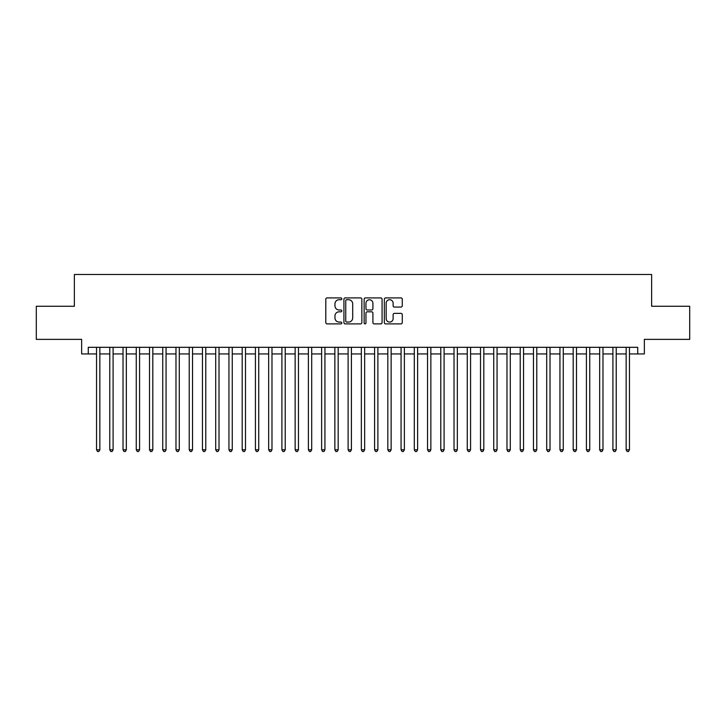 <?xml version="1.0" encoding="UTF-8"?>
<svg xmlns="http://www.w3.org/2000/svg" width="726" height="726" viewBox="0 0 726 726"><rect width="100%" height="100%" fill="white"/><g stroke="black" fill="none" stroke-linecap="round" stroke-linejoin="round"><path stroke-width="1.09" d="M341.819 298.813A0.907 0.907 0 0 0 340.902 297.905L327.099 297.905A1.298 1.298 0 0 0 325.802 299.203L325.802 322.598A1.298 1.298 0 0 0 327.099 323.896L340.902 323.896A0.907 0.907 0 0 0 341.819 322.988A0.907 0.907 0 0 0 340.902 322.081L339.124 322.081A4.156 4.156 0 0 1 334.958 317.915L334.958 315.964A4.156 4.156 0 0 1 339.124 311.808L340.902 311.808A0.907 0.907 0 0 0 341.819 310.9A0.907 0.907 0 0 0 340.902 309.993L339.124 309.993A4.156 4.156 0 0 1 334.958 305.827L334.958 303.885A4.156 4.156 0 0 1 339.124 299.72L340.902 299.72A0.907 0.907 0 0 0 341.819 298.813M400.979 307.071A1.298 1.298 0 0 0 402.277 305.764L402.277 299.203A1.298 1.298 0 0 0 400.979 297.905L385.642 297.905A1.298 1.298 0 0 0 384.344 299.203L384.344 322.598A1.298 1.298 0 0 0 385.642 323.896L400.979 323.896A1.298 1.298 0 0 0 402.277 322.598L402.277 314.667A1.298 1.298 0 0 0 400.979 313.369L394.418 313.369A1.298 1.298 0 0 0 393.12 314.667L393.12 318.596A3.476 3.476 0 0 1 389.644 322.081A3.476 3.476 0 0 1 386.168 318.596L386.168 303.196A3.476 3.476 0 0 1 389.644 299.72A3.476 3.476 0 0 1 393.12 303.196L393.12 305.764A1.298 1.298 0 0 0 394.418 307.071L400.979 307.071M88.263 353.934L88.263 347.309L637.737 347.309L637.737 353.934L644.352 353.934L644.352 339.369L689.7 339.369L689.7 306.263L651.63 306.263L651.63 274.492L74.37 274.492L74.37 306.263L36.3 306.263L36.3 339.369L81.648 339.369L81.648 353.934L96.54 353.934M361.866 299.203A1.298 1.298 0 0 0 360.559 297.905L345.231 297.905A1.298 1.298 0 0 0 343.924 299.203L343.924 322.598A1.298 1.298 0 0 0 345.231 323.896L360.559 323.896A1.298 1.298 0 0 0 361.866 322.598L361.866 299.203M365.441 297.905L380.769 297.905A1.298 1.298 0 0 1 382.076 299.203L382.076 322.598A1.298 1.298 0 0 1 380.769 323.896L374.208 323.896A1.298 1.298 0 0 1 372.91 322.598L372.91 313.106A1.298 1.298 0 0 0 371.612 311.808L367.256 311.808A1.298 1.298 0 0 0 365.958 313.106L365.958 322.988A0.907 0.907 0 0 1 365.051 323.896A0.907 0.907 0 0 1 364.134 322.988L364.134 299.203A1.298 1.298 0 0 1 365.441 297.905M99.852 353.934L109.78 353.934M113.093 353.934L123.021 353.934M126.333 353.934L136.261 353.934M139.573 353.934L149.502 353.934M152.814 353.934L162.742 353.934M166.054 353.934L175.982 353.934M179.295 353.934L189.223 353.934M192.535 353.934L202.463 353.934M205.776 353.934L215.704 353.934M219.016 353.934L228.944 353.934M232.256 353.934L242.185 353.934M245.497 353.934L255.425 353.934M258.737 353.934L268.665 353.934M271.978 353.934L281.906 353.934M285.218 353.934L295.146 353.934M298.459 353.934L308.387 353.934M311.699 353.934L321.627 353.934M324.93 353.934L334.868 353.934M338.171 353.934L348.108 353.934M351.411 353.934L361.348 353.934M364.652 353.934L374.589 353.934M377.892 353.934L387.829 353.934M391.132 353.934L401.07 353.934M404.373 353.934L414.301 353.934M417.613 353.934L427.541 353.934M430.854 353.934L440.782 353.934M444.094 353.934L454.022 353.934M457.335 353.934L467.263 353.934M470.575 353.934L480.503 353.934M483.815 353.934L493.744 353.934M497.056 353.934L506.984 353.934M510.296 353.934L520.224 353.934M523.537 353.934L533.465 353.934M536.777 353.934L546.705 353.934M550.018 353.934L559.946 353.934M563.258 353.934L573.186 353.934M576.498 353.934L586.427 353.934M589.739 353.934L599.667 353.934M602.979 353.934L612.907 353.934M616.22 353.934L626.148 353.934M629.46 353.934L637.737 353.934M346.656 299.72A0.907 0.907 0 0 0 345.748 300.637L345.748 321.164A0.907 0.907 0 0 0 346.656 322.081L348.544 322.081A4.156 4.156 0 0 0 352.7 317.915L352.7 303.885A4.156 4.156 0 0 0 348.544 299.72L346.656 299.72M372.91 303.268A3.476 3.476 0 0 0 369.434 299.793A3.476 3.476 0 0 0 365.958 303.268L365.958 308.695A1.298 1.298 0 0 0 367.256 309.993L371.612 309.993A1.298 1.298 0 0 0 372.91 308.695L372.91 303.268M99.852 347.309L99.852 449.793L96.54 449.793L96.54 347.309M99.852 449.793L98.863 451.508L97.538 451.508L96.54 449.793M113.093 347.309L113.093 449.793L109.78 449.793L109.78 347.309M113.093 449.793L112.103 451.508L110.779 451.508L109.78 449.793M126.333 347.309L126.333 449.793L123.021 449.793L123.021 347.309M126.333 449.793L125.344 451.508L124.019 451.508L123.021 449.793M139.573 347.309L139.573 449.793L136.261 449.793L136.261 347.309M139.573 449.793L138.584 451.508L137.259 451.508L136.261 449.793M152.814 347.309L152.814 449.793L149.502 449.793L149.502 347.309M152.814 449.793L151.816 451.508L150.5 451.508L149.502 449.793M166.054 347.309L166.054 449.793L162.742 449.793L162.742 347.309M166.054 449.793L165.056 451.508L163.74 451.508L162.742 449.793M179.295 347.309L179.295 449.793L175.982 449.793L175.982 347.309M179.295 449.793L178.297 451.508L176.981 451.508L175.982 449.793M192.535 347.309L192.535 449.793L189.223 449.793L189.223 347.309M192.535 449.793L191.537 451.508L190.212 451.508L189.223 449.793M205.776 347.309L205.776 449.793L202.463 449.793L202.463 347.309M205.776 449.793L204.777 451.508L203.452 451.508L202.463 449.793M219.016 347.309L219.016 449.793L215.704 449.793L215.704 347.309M219.016 449.793L218.018 451.508L216.693 451.508L215.704 449.793M232.256 347.309L232.256 449.793L228.944 449.793L228.944 347.309M232.256 449.793L231.258 451.508L229.933 451.508L228.944 449.793M245.497 347.309L245.497 449.793L242.185 449.793L242.185 347.309M245.497 449.793L244.499 451.508L243.174 451.508L242.185 449.793M258.737 347.309L258.737 449.793L255.425 449.793L255.425 347.309M258.737 449.793L257.739 451.508L256.414 451.508L255.425 449.793M271.978 347.309L271.978 449.793L268.665 449.793L268.665 347.309M271.978 449.793L270.98 451.508L269.655 451.508L268.665 449.793M285.218 347.309L285.218 449.793L281.906 449.793L281.906 347.309M285.218 449.793L284.22 451.508L282.895 451.508L281.906 449.793M298.459 347.309L298.459 449.793L295.146 449.793L295.146 347.309M298.459 449.793L297.46 451.508L296.135 451.508L295.146 449.793M311.699 347.309L311.699 449.793L308.387 449.793L308.387 347.309M311.699 449.793L310.701 451.508L309.376 451.508L308.387 449.793M324.93 347.309L324.93 449.793L321.627 449.793L321.627 347.309M324.93 449.793L323.941 451.508L322.616 451.508L321.627 449.793M338.171 347.309L338.171 449.793L334.868 449.793L334.868 347.309M338.171 449.793L337.182 451.508L335.857 451.508L334.868 449.793M351.411 347.309L351.411 449.793L348.108 449.793L348.108 347.309M351.411 449.793L350.422 451.508L349.097 451.508L348.108 449.793M364.652 347.309L364.652 449.793L361.348 449.793L361.348 347.309M364.652 449.793L363.662 451.508L362.338 451.508L361.348 449.793M377.892 347.309L377.892 449.793L374.589 449.793L374.589 347.309M377.892 449.793L376.903 451.508L375.578 451.508L374.589 449.793M391.132 347.309L391.132 449.793L387.829 449.793L387.829 347.309M391.132 449.793L390.143 451.508L388.818 451.508L387.829 449.793M404.373 347.309L404.373 449.793L401.07 449.793L401.07 347.309M404.373 449.793L403.384 451.508L402.059 451.508L401.07 449.793M417.613 347.309L417.613 449.793L414.301 449.793L414.301 347.309M417.613 449.793L416.624 451.508L415.299 451.508L414.301 449.793M430.854 347.309L430.854 449.793L427.541 449.793L427.541 347.309M430.854 449.793L429.865 451.508L428.54 451.508L427.541 449.793M444.094 347.309L444.094 449.793L440.782 449.793L440.782 347.309M444.094 449.793L443.105 451.508L441.78 451.508L440.782 449.793M457.335 347.309L457.335 449.793L454.022 449.793L454.022 347.309M457.335 449.793L456.345 451.508L455.02 451.508L454.022 449.793M470.575 347.309L470.575 449.793L467.263 449.793L467.263 347.309M470.575 449.793L469.586 451.508L468.261 451.508L467.263 449.793M483.815 347.309L483.815 449.793L480.503 449.793L480.503 347.309M483.815 449.793L482.826 451.508L481.501 451.508L480.503 449.793M497.056 347.309L497.056 449.793L493.744 449.793L493.744 347.309M497.056 449.793L496.067 451.508L494.742 451.508L493.744 449.793M510.296 347.309L510.296 449.793L506.984 449.793L506.984 347.309M510.296 449.793L509.307 451.508L507.982 451.508L506.984 449.793M523.537 347.309L523.537 449.793L520.224 449.793L520.224 347.309M523.537 449.793L522.548 451.508L521.223 451.508L520.224 449.793M536.777 347.309L536.777 449.793L533.465 449.793L533.465 347.309M536.777 449.793L535.788 451.508L534.463 451.508L533.465 449.793M550.018 347.309L550.018 449.793L546.705 449.793L546.705 347.309M550.018 449.793L549.019 451.508L547.703 451.508L546.705 449.793M563.258 347.309L563.258 449.793L559.946 449.793L559.946 347.309M563.258 449.793L562.26 451.508L560.944 451.508L559.946 449.793M576.498 347.309L576.498 449.793L573.186 449.793L573.186 347.309M576.498 449.793L575.5 451.508L574.184 451.508L573.186 449.793M589.739 347.309L589.739 449.793L586.427 449.793L586.427 347.309M589.739 449.793L588.741 451.508L587.416 451.508L586.427 449.793M602.979 347.309L602.979 449.793L599.667 449.793L599.667 347.309M602.979 449.793L601.981 451.508L600.656 451.508L599.667 449.793M616.22 347.309L616.22 449.793L612.907 449.793L612.907 347.309M616.22 449.793L615.221 451.508L613.897 451.508L612.907 449.793M629.46 347.309L629.46 449.793L626.148 449.793L626.148 347.309M629.46 449.793L628.462 451.508L627.137 451.508L626.148 449.793"/></g></svg>
